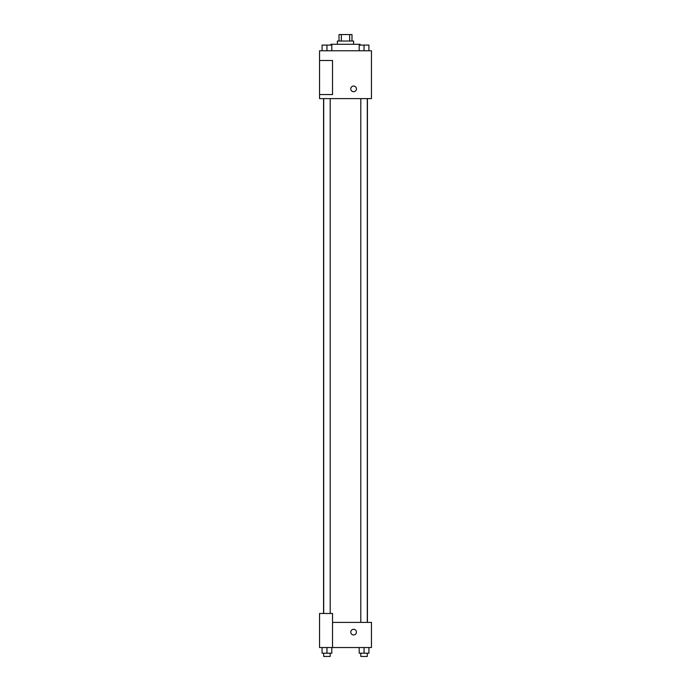 <?xml version="1.0" encoding="UTF-8"?>
<svg xmlns="http://www.w3.org/2000/svg" width="691" height="691" viewBox="0 0 691 691"><rect width="100%" height="100%" fill="white"/><g stroke="black" fill="none" stroke-linecap="round" stroke-linejoin="round"><path stroke-width="1.04" d="M341.337 41.037L341.337 34.55L339.013 34.55L339.013 41.037M341.337 34.55L351.987 34.55L351.987 41.037M349.663 41.037L349.663 34.55M337.389 44.276L337.389 41.037L353.611 41.037L353.611 44.276M360.097 45.088L360.097 44.276L330.903 44.276L330.903 45.088M319.553 50.763L371.447 50.763L371.447 98.606L319.553 98.606L319.553 94.555L332.526 94.555L332.526 60.497L319.553 60.497L319.553 50.763M350.769 88.871A2.842 2.842 0 0 1 355.027 86.418A2.842 2.842 0 0 1 355.027 91.333A2.842 2.842 0 0 1 350.769 88.871M319.553 60.497L319.553 94.555M332.526 622.392L371.447 622.392L371.447 647.527L319.553 647.527L319.553 613.478L332.526 613.478L332.526 647.527M350.769 632.127A2.842 2.842 0 0 1 355.027 629.665A2.842 2.842 0 0 1 355.027 634.58A2.842 2.842 0 0 1 350.769 632.127M359.19 647.527L359.19 653.211L368.916 653.211L368.916 647.527L368.916 653.211M364.053 653.211L364.053 647.527M367.292 653.211L367.292 656.45L360.806 656.45L360.806 653.211M322.084 647.527L322.084 653.211L331.81 653.211L331.81 647.527L331.81 653.211M326.947 653.211L326.947 647.527M330.194 653.211L330.194 656.45L323.708 656.45L323.708 653.211M359.19 50.763L359.19 45.088L368.916 45.088L368.916 50.763L368.916 45.088M364.053 50.763L364.053 45.088M367.292 45.088L360.806 45.088M322.084 50.763L322.084 45.088L331.81 45.088L331.81 50.763L331.81 45.088M326.947 50.763L326.947 45.088M330.194 45.088L323.708 45.088M367.422 622.392L367.422 98.606M323.578 613.478L323.578 98.606M360.806 98.606L360.806 622.392M367.292 98.606L367.292 622.392M330.194 613.478L330.194 98.606M323.708 613.478L323.708 98.606"/></g></svg>
